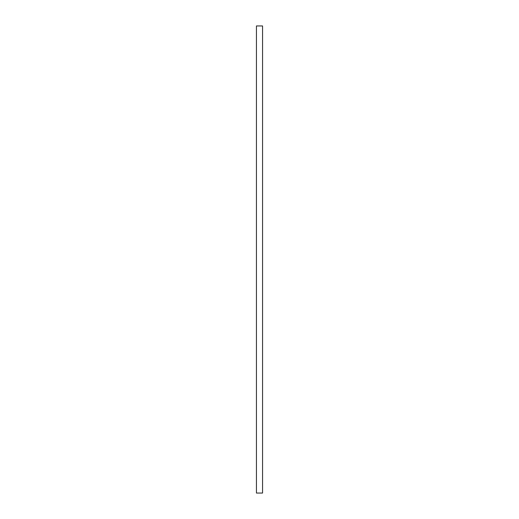 <?xml version="1.0" encoding="UTF-8"?>
<svg xmlns="http://www.w3.org/2000/svg" width="519" height="519" viewBox="0 0 519 519"><rect width="100%" height="100%" fill="white"/><g stroke="black" fill="none" stroke-linecap="round" stroke-linejoin="round"><path stroke-width="0.78" d="M256.444 25.95L256.444 493.05L262.556 493.05L262.556 25.95L256.444 25.95"/></g></svg>
